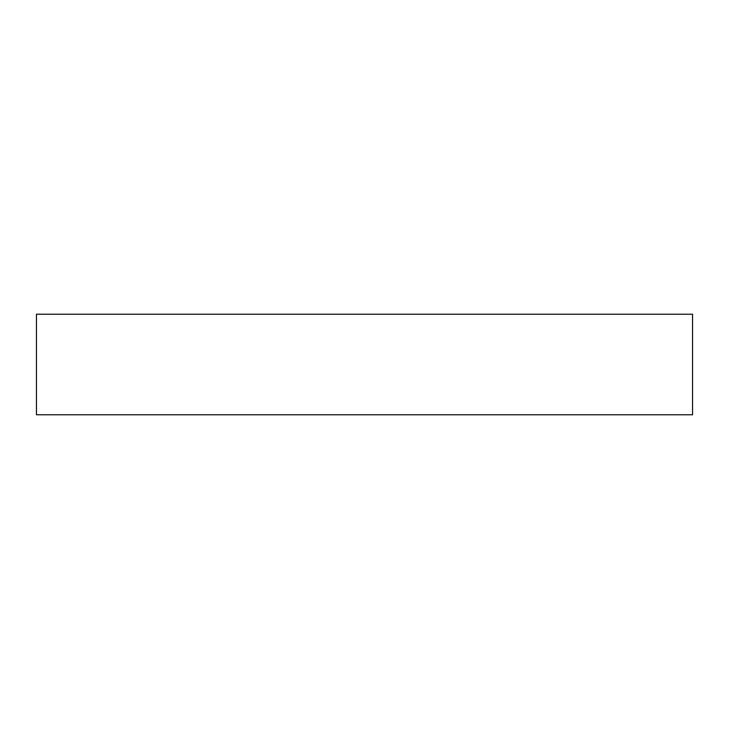 <?xml version="1.0" encoding="UTF-8"?>
<svg xmlns="http://www.w3.org/2000/svg" width="729" height="729" viewBox="0 0 729 729"><rect width="100%" height="100%" fill="white"/><g stroke="black" fill="none" stroke-linecap="round" stroke-linejoin="round"><path stroke-width="1.09" d="M652.865 414.765L672.338 414.765L652.865 414.765M76.135 414.765L95.608 414.765L76.135 414.765M36.45 314.235L36.45 414.765L692.55 414.765L692.55 314.235L36.45 314.235L692.55 314.235L692.55 414.765L36.45 414.765L36.45 314.235"/></g></svg>
